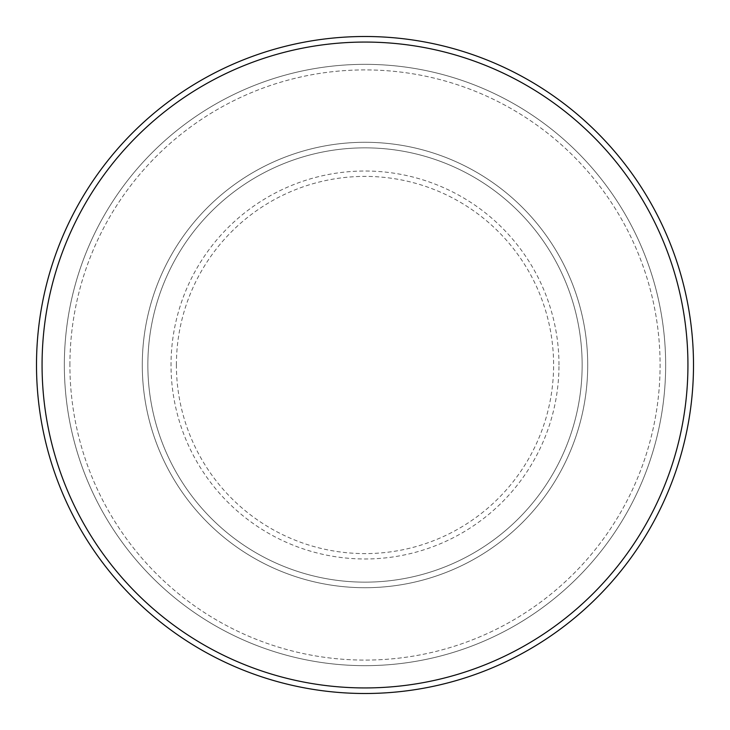 <?xml version="1.0" encoding="UTF-8"?>
<svg xmlns="http://www.w3.org/2000/svg" width="730" height="730" viewBox="0 0 730 730"><rect width="100%" height="100%" fill="white"/><g stroke="black" fill="none" stroke-linecap="round" stroke-linejoin="round"><path stroke-width="0.55" stroke-dasharray="3.65 2.74" d="M142.286 365A222.714 222.714 0 0 0 365 587.714A222.714 222.714 0 0 0 587.714 365A222.714 222.714 0 0 0 365 142.286A222.714 222.714 0 0 0 142.286 365A222.714 222.714 0 0 0 365 587.714A222.714 222.714 0 0 0 587.714 365A222.714 222.714 0 0 0 365 142.286A222.714 222.714 0 0 0 142.286 365A222.714 222.714 0 0 0 365 587.714A222.714 222.714 0 0 0 587.714 365A222.714 222.714 0 0 0 365 142.286A222.714 222.714 0 0 0 142.286 365A222.714 222.714 0 0 0 365 587.714A222.714 222.714 0 0 0 587.714 365A222.714 222.714 0 0 0 365 142.286A222.714 222.714 0 0 0 142.286 365A222.714 222.714 0 0 0 365 587.714A222.714 222.714 0 0 0 587.714 365A222.714 222.714 0 0 0 365 142.286A222.714 222.714 0 0 0 142.286 365A222.714 222.714 0 0 0 365 587.714A222.714 222.714 0 0 0 587.714 365A222.714 222.714 0 0 0 365 142.286A222.714 222.714 0 0 0 142.286 365A222.714 222.714 0 0 0 365 587.714A222.714 222.714 0 0 0 587.714 365A222.714 222.714 0 0 0 365 142.286A222.714 222.714 0 0 0 142.286 365A222.714 222.714 0 0 0 365 587.714A222.714 222.714 0 0 0 587.714 365A222.714 222.714 0 0 0 365 142.286A222.714 222.714 0 0 0 142.286 365M147.852 365A217.148 217.148 0 0 0 365 582.148A217.148 217.148 0 0 0 582.148 365A217.148 217.148 0 0 0 365 147.852A217.148 217.148 0 0 0 147.852 365A217.148 217.148 0 0 0 365 582.148A217.148 217.148 0 0 0 582.148 365A217.148 217.148 0 0 0 365 147.852A217.148 217.148 0 0 0 147.852 365A217.148 217.148 0 0 0 365 582.148A217.148 217.148 0 0 0 582.148 365A217.148 217.148 0 0 0 365 147.852A217.148 217.148 0 0 0 147.852 365A217.148 217.148 0 0 0 365 582.148A217.148 217.148 0 0 0 582.148 365A217.148 217.148 0 0 0 365 147.852A217.148 217.148 0 0 0 147.852 365A217.148 217.148 0 0 0 365 582.148A217.148 217.148 0 0 0 582.148 365A217.148 217.148 0 0 0 365 147.852A217.148 217.148 0 0 0 147.852 365M69.907 365A295.093 295.093 0 0 1 365 69.907A295.093 295.093 0 0 1 660.093 365A295.093 295.093 0 0 1 365 660.093A295.093 295.093 0 0 1 69.907 365A295.093 295.093 0 0 0 365 660.093A295.093 295.093 0 0 0 660.093 365A295.093 295.093 0 0 0 365 69.907A295.093 295.093 0 0 0 69.907 365M665.66 365A300.66 300.66 0 0 0 365 64.34A300.66 300.66 0 0 0 64.34 365A300.66 300.66 0 0 0 365 665.66A300.66 300.66 0 0 0 665.66 365A300.66 300.66 0 0 0 365 64.34A300.66 300.66 0 0 0 64.34 365A300.66 300.66 0 0 0 365 665.66A300.66 300.66 0 0 0 665.66 365A300.66 300.66 0 0 0 365 64.34A300.66 300.66 0 0 0 64.34 365A300.66 300.66 0 0 0 365 665.66A300.66 300.66 0 0 0 665.66 365M693.5 365A328.5 328.5 0 0 0 365 36.5A328.5 328.5 0 0 0 36.5 365A328.5 328.5 0 0 0 365 693.5A328.5 328.5 0 0 0 693.5 365M176.395 365A188.605 188.605 0 0 1 365 176.395A188.605 188.605 0 0 1 553.605 365A188.605 188.605 0 0 1 365 553.605A188.605 188.605 0 0 1 176.395 365M558.979 365A193.979 193.979 0 0 0 365 171.021A193.979 193.979 0 0 0 171.021 365A193.979 193.979 0 0 0 365 558.979A193.979 193.979 0 0 0 558.979 365"/><path stroke-width="1.09" d="M687.934 365A322.934 322.934 0 0 0 365 42.066A322.934 322.934 0 0 0 42.066 365A322.934 322.934 0 0 0 365 687.934A322.934 322.934 0 0 0 687.934 365M36.5 365A328.5 328.5 0 0 1 365 36.5A328.5 328.5 0 0 1 693.5 365A328.5 328.5 0 0 1 365 693.5A328.5 328.5 0 0 1 36.5 365"/></g></svg>

